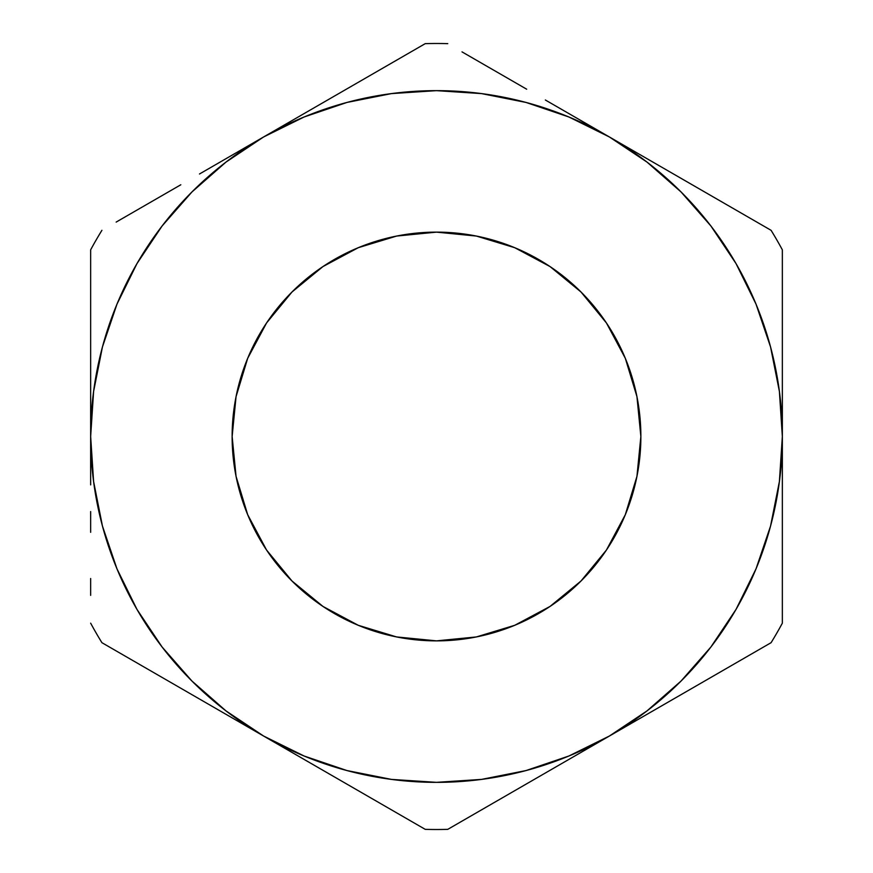 <?xml version="1.0" encoding="UTF-8"?>
<svg xmlns="http://www.w3.org/2000/svg" width="873" height="873" viewBox="0 0 873 873"><rect width="100%" height="100%" fill="white"/><g stroke="black" fill="none" stroke-linecap="round" stroke-linejoin="round"><path stroke-width="1.31" d="M232.131 436.5A204.369 204.369 0 0 1 436.5 232.131A204.369 204.369 0 0 1 640.869 436.5L636.941 476.374L625.308 514.71L606.429 550.045L581.003 581.003L550.045 606.429L514.71 625.308L476.374 636.941L436.5 640.869L396.626 636.941L358.29 625.308L322.955 606.429L291.997 581.003L266.571 550.045L247.692 514.71L236.059 476.374L232.131 436.5L236.059 396.626L247.692 358.29L266.571 322.955L291.997 291.997L322.955 266.571L358.29 247.692L396.626 236.059L436.5 232.131L476.374 236.059L514.71 247.692L550.045 266.571L581.003 291.997L606.429 322.955L625.308 358.29L636.941 396.626L640.869 436.5A204.369 204.369 0 0 1 436.5 640.869A204.369 204.369 0 0 1 232.131 436.5M346.821 770.521L391.486 779.403M481.514 779.403L526.015 770.564L568.847 756.029L609.43 736.015L567.745 760.077M710.797 647.155L736.015 609.43L756.029 568.847L770.564 526.015L779.403 481.514M779.403 391.486L770.564 346.985L756.029 304.153L736.015 263.57L710.884 225.965L681.049 191.951L647.035 162.116L609.43 136.985L651.105 161.047M526.179 102.479L481.514 93.597M391.486 93.597L346.985 102.436L304.153 116.971L263.57 136.985L305.615 112.715M162.203 225.845L136.985 263.57L116.971 304.153L102.436 346.985L93.597 391.486M93.597 481.514L102.436 526.015L116.971 568.847L136.985 609.43L162.116 647.035L191.951 681.049L225.965 710.884L263.57 736.015L221.895 711.953M140.662 665.051L101.912 642.681A393.014 393.014 0 0 1 90.65 623.169A393.014 393.014 0 0 0 101.912 642.681L263.57 736.015L304.153 756.029L346.985 770.564M199.502 699.022L180.46 688.033M147.624 669.078L140.782 665.117M90.65 484.875L90.65 436.5L93.607 481.645M90.65 532.301L90.65 511.578M90.65 595.353L90.65 578.526M379.515 802.953L346.701 784.009M327.648 773.009L305.943 760.47M410.987 821.122L386.586 807.034M486.512 806.979L447.762 829.35A393.014 393.014 0 0 1 425.238 829.35A393.014 393.014 0 0 0 447.762 829.35L609.43 736.015L647.035 710.884L681.049 681.049L710.884 647.035L736.015 609.43M545.352 773.009L526.299 784.009M493.485 802.953L486.61 806.925M725.376 669.078L692.54 688.033M673.498 699.022L651.782 711.56M782.35 387.994L782.35 436.5A345.85 345.85 0 0 1 609.43 736.015L771.088 642.681A393.014 393.014 0 0 0 782.35 623.169A393.014 393.014 0 0 1 771.088 642.681L732.436 664.997M782.35 532.301L782.35 436.5L779.393 391.355M782.35 485.017L782.35 511.578M782.35 340.819L782.35 361.4M779.393 481.645L782.35 436.5L782.35 249.831A393.014 393.014 0 0 0 771.088 230.319A393.014 393.014 0 0 1 782.35 249.831L782.35 294.485M673.509 173.989L692.54 184.967M725.354 203.922L609.43 136.985L568.847 116.971L526.015 102.436M379.504 70.047L425.238 43.65A393.014 393.014 0 0 1 447.762 43.65A393.014 393.014 0 0 0 425.238 43.65L263.57 136.985L225.965 162.116L191.951 191.951L162.116 225.965L136.985 263.57M327.659 99.991L346.69 89.002M545.341 99.991L567.079 112.53M493.496 70.047L526.037 88.839M462.013 51.878L486.348 65.933M90.65 340.612L90.65 249.831A393.014 393.014 0 0 1 101.912 230.319A393.014 393.014 0 0 0 90.65 249.831L90.65 436.5A345.85 345.85 0 0 1 609.43 136.985A345.85 345.85 0 0 1 782.35 436.5L782.35 249.831M90.65 387.754L90.65 361.4M199.491 173.989L221.229 161.44M147.646 203.922L180.187 185.131M116.164 222.091L140.488 208.047M93.607 391.355L90.65 436.5A345.85 345.85 0 0 0 263.57 736.015L425.238 829.35L263.57 736.015A345.85 345.85 0 0 0 609.43 736.015L771.088 642.681M391.355 779.393L436.5 782.35L481.645 779.393M481.645 93.607L436.5 90.65L391.355 93.607M486.512 66.021L526.67 89.199L486.512 66.021M567.745 112.923L609.43 136.985L567.745 112.923M140.662 207.949L180.82 184.77L140.662 207.949M221.895 161.047L263.57 136.985L221.895 161.047M425.238 43.65L263.57 136.985M771.088 230.319L609.43 136.985M782.35 623.169L782.35 436.5M447.762 829.35L609.43 736.015M101.912 642.681L263.57 736.015M90.65 249.831L90.65 436.5"/></g></svg>

